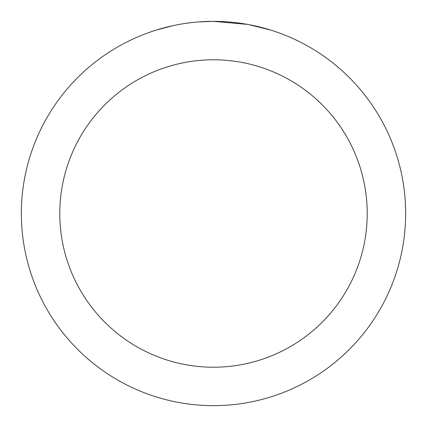 <?xml version="1.0" encoding="UTF-8"?>
<svg xmlns="http://www.w3.org/2000/svg" width="427" height="427" viewBox="0 0 427 427"><rect width="100%" height="100%" fill="white"/><g stroke="black" fill="none" stroke-linecap="round" stroke-linejoin="round"><path stroke-width="0.64" d="M217.332 21.387L220.001 21.462M237.161 22.812L237.972 22.914M247.633 24.408L213.5 21.35A192.15 192.15 0 0 1 405.65 213.5A192.15 192.15 0 0 1 213.5 405.65A192.15 192.15 0 0 1 21.35 213.5A192.15 192.15 0 0 1 213.5 21.35L198.486 21.937M248.541 24.574L270.585 30.029M213.5 59.78A153.72 153.72 0 0 1 367.22 213.5A153.72 153.72 0 0 1 213.5 367.22A153.72 153.72 0 0 1 59.78 213.5A153.72 153.72 0 0 1 213.5 59.78M191.83 22.578L189.487 22.855M156.421 30.029L173.165 25.631M184.122 23.608L189.487 22.861M199.414 21.868L202.473 21.67M184.774 23.512L188.307 23.01"/></g></svg>
